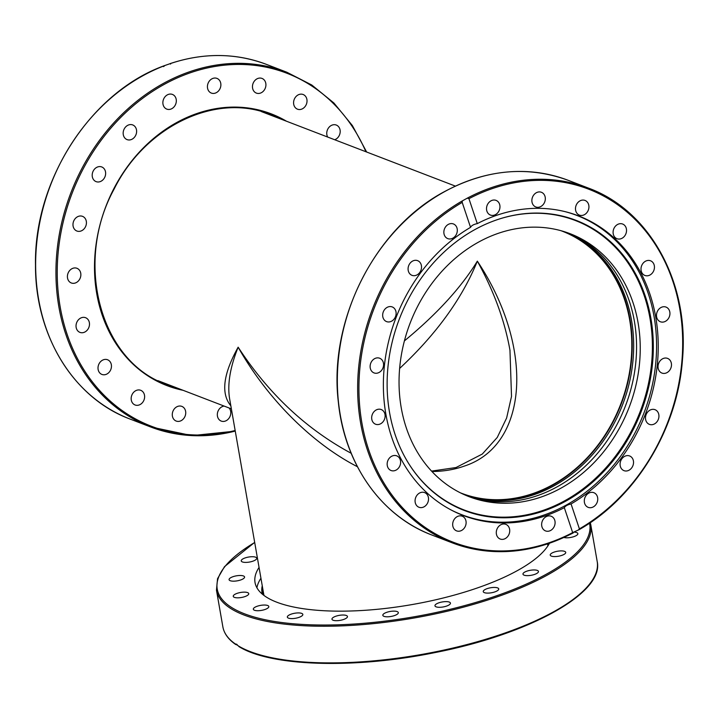 <?xml version="1.0" encoding="UTF-8"?>
<svg xmlns="http://www.w3.org/2000/svg" width="719" height="719" viewBox="0 0 719 719"><rect width="100%" height="100%" fill="white"/><g stroke="black" fill="none" stroke-linecap="round" stroke-linejoin="round"><path stroke-width="1.08" d="M431.939 471.52C443.668 471.421 454.471 469.606 464.357 466.074C528.609 445.196 534.801 347.52 477.335 261.15C493.782 290.818 504.639 320.395 509.906 349.892L510.032 350.629M399.629 368.443C436.325 334.209 462.227 298.439 477.335 261.15C461.247 287.474 436.936 314.05 404.402 340.896M229.64 398.937L229.622 398.811C227.24 384.494 230.089 367.292 238.151 347.196C223.169 374.069 220.733 393.608 230.844 405.822M351.169 453.276C306.096 428.982 268.421 393.617 238.151 347.196C267.108 398.497 311.848 443.326 357.424 466.721M561.018 230.709A140.394 116.936 -69 0 1 561.961 231.069A140.394 116.936 -69 0 1 630.949 361.846A140.394 116.936 -69 0 1 534.46 493A140.394 116.936 -69 0 1 461.265 493.171A140.394 116.936 -69 0 1 460.331 492.803M267.747 114.024A144.6 120.441 111 0 0 264.61 112.524M161.029 382.131A144.6 120.441 111 0 0 164.363 383.11M229.109 407.988A7.864 6.552 -69 0 1 229.442 417.559A7.864 6.552 -69 0 1 221.227 421.082A7.864 6.552 -69 0 1 217.444 416.121A7.864 6.552 -69 0 1 224.148 406.082M172.326 413.713A7.864 6.552 -69 0 1 181.826 406.379A7.864 6.552 -69 0 1 185.125 416.058A7.864 6.552 -69 0 1 176.191 421.055A7.864 6.552 -69 0 1 172.326 413.713M131.793 395.252A7.864 6.552 -69 0 1 140.717 390.3A7.864 6.552 -69 0 1 144.007 399.989A7.864 6.552 -69 0 1 135.073 404.977A7.864 6.552 -69 0 1 131.793 395.252M99.815 362.556A7.864 6.552 -69 0 1 107.553 359.752A7.864 6.552 -69 0 1 110.843 369.44A7.864 6.552 -69 0 1 101.909 374.428A7.864 6.552 -69 0 1 99.815 362.556M79.503 318.805A7.864 6.552 -69 0 1 85.579 317.708A7.864 6.552 -69 0 1 88.877 327.397A7.864 6.552 -69 0 1 79.944 332.385A7.864 6.552 -69 0 1 76.034 326.264A7.864 6.552 -69 0 1 79.503 318.805M72.862 268.304A7.864 6.552 -69 0 1 76.96 268.295A7.864 6.552 -69 0 1 80.249 277.983A7.864 6.552 -69 0 1 71.316 282.971A7.864 6.552 -69 0 1 67.451 275.647A7.864 6.552 -69 0 1 72.862 268.304M80.528 215.979A7.864 6.552 -69 0 1 82.523 216.347A7.864 6.552 -69 0 1 85.813 226.036A7.864 6.552 -69 0 1 76.888 231.024A7.864 6.552 -69 0 1 73.23 222.495A7.864 6.552 -69 0 1 80.528 215.979M101.765 166.961A7.864 6.552 -69 0 1 105.019 176.658A7.864 6.552 -69 0 1 96.094 181.628A7.864 6.552 -69 0 1 92.805 171.94A7.864 6.552 -69 0 1 101.739 166.952A7.864 6.552 -69 0 1 101.765 166.961M134.489 126.05A7.864 6.552 -69 0 1 135.478 135.765A7.864 6.552 -69 0 1 127.074 139.612A7.864 6.552 -69 0 1 123.776 129.932A7.864 6.552 -69 0 1 132.709 124.935A7.864 6.552 -69 0 1 134.489 126.05M175.49 97.236A7.864 6.552 -69 0 1 174.528 106.277A7.864 6.552 -69 0 1 166.781 109.108A7.864 6.552 -69 0 1 163.483 99.42A7.864 6.552 -69 0 1 172.416 94.423A7.864 6.552 -69 0 1 175.49 97.236M220.76 83.359A7.864 6.552 -69 0 1 218.306 91.178A7.864 6.552 -69 0 1 211.332 93.075A7.864 6.552 -69 0 1 208.043 83.386A7.864 6.552 -69 0 1 216.976 78.398A7.864 6.552 -69 0 1 220.76 83.359M265.877 85.768A7.864 6.552 -69 0 1 256.377 93.102A7.864 6.552 -69 0 1 253.079 83.413A7.864 6.552 -69 0 1 262.013 78.425A7.864 6.552 -69 0 1 265.877 85.768M306.402 104.219A7.864 6.552 -69 0 1 297.486 109.18A7.864 6.552 -69 0 1 294.197 99.492A7.864 6.552 -69 0 1 303.13 94.504A7.864 6.552 -69 0 1 306.402 104.219M327.648 137.032A7.864 6.552 -69 0 1 328.502 127.937A7.864 6.552 -69 0 1 336.294 125.052A7.864 6.552 -69 0 1 338.388 136.925A7.864 6.552 -69 0 1 334.695 139.747M170.232 63.569C203.558 52.577 235.634 52.855 266.452 64.395A189.996 158.252 -69 0 0 170.008 63.703L170.592 64.09L170.008 63.703L164.229 65.726C90.63 92.257 33.775 180.424 35.501 265.266C35.087 335.566 73.599 398.245 130.175 419.105A189.996 158.252 -69 0 1 36.66 243.642A189.996 158.252 -69 0 1 164.795 65.582L163.555 66.615M568.316 233.028A140.861 117.323 -69 0 1 634.374 321.195A140.861 117.323 -69 0 1 591.171 460.394A140.861 117.323 -69 0 1 467.296 495.966M465.858 495.373A140.861 117.323 111 0 0 588.897 458.623A140.861 117.323 111 0 0 631.48 320.081A140.861 117.323 111 0 0 566.851 232.516M566.114 232.264A140.861 117.323 -69 0 1 630.024 319.524A140.861 117.323 -69 0 1 587.756 457.733A140.861 117.323 -69 0 1 465.148 495.058M638.05 322.606A140.861 117.323 -69 0 1 594.056 462.632A140.861 117.323 -69 0 1 469.121 496.685A140.861 117.323 -69 0 1 410.127 323.119A140.861 117.323 -69 0 1 570.167 233.72A140.861 117.323 -69 0 1 638.05 322.606M565.17 211.665A160.328 133.536 -69 0 1 576.809 215.412A160.328 133.536 -69 0 1 643.963 412.967A160.328 133.536 -69 0 1 461.814 514.732A160.328 133.536 -69 0 1 450.66 509.735M407.224 461.158A155.052 129.141 111 0 0 574.077 495.157A155.052 129.141 111 0 0 647.082 305.117A155.052 129.141 111 0 0 500.388 218.666M494.933 220.499A155.457 129.483 -69 0 1 500.658 218.585A155.457 129.483 -69 0 1 647.972 305.09A155.457 129.483 -69 0 1 574.715 495.777A155.457 129.483 -69 0 1 407.367 461.391A155.457 129.483 -69 0 1 494.933 220.499M237.09 644.404L236.389 644.61L236.111 643.99M236.389 644.61L239.553 646.651A189.061 61.079 -9.9 0 0 422.377 654.91A189.061 61.079 -9.9 0 0 589.185 584.565M450.436 603.043A7.864 2.543 170.1 0 1 450.445 603.106A7.864 2.543 170.1 0 1 443.228 606.944A7.864 2.543 170.1 0 1 434.968 605.865A7.864 2.543 170.1 0 1 434.959 605.811A7.864 2.543 170.1 0 1 442.176 601.974A7.864 2.543 170.1 0 1 450.436 603.043M398.119 613.388A7.864 2.543 170.1 0 1 389.887 616.632A7.864 2.543 170.1 0 1 382.832 615.311A7.864 2.543 170.1 0 1 383.029 614.538A7.864 2.543 170.1 0 1 391.262 611.294A7.864 2.543 170.1 0 1 398.317 612.615A7.864 2.543 170.1 0 1 398.119 613.388M346.324 618.169A7.864 2.543 170.1 0 1 337.822 620.65A7.864 2.543 170.1 0 1 331.962 619.212A7.864 2.543 170.1 0 1 333.086 617.549A7.864 2.543 170.1 0 1 341.597 615.069A7.864 2.543 170.1 0 1 347.457 616.507A7.864 2.543 170.1 0 1 346.324 618.169M300.129 616.929A7.864 2.543 170.1 0 1 292.04 618.601A7.864 2.543 170.1 0 1 287.339 617.118A7.864 2.543 170.1 0 1 290.036 614.592A7.864 2.543 170.1 0 1 298.133 612.921A7.864 2.543 170.1 0 1 302.834 614.412A7.864 2.543 170.1 0 1 300.129 616.929M264.053 609.793A7.864 2.543 170.1 0 1 253.331 609.236A7.864 2.543 170.1 0 1 258.094 605.964A7.864 2.543 170.1 0 1 268.816 606.53A7.864 2.543 170.1 0 1 264.053 609.793M241.62 597.453A7.864 2.543 170.1 0 1 233.253 596.33A7.864 2.543 170.1 0 1 240.38 592.51A7.864 2.543 170.1 0 1 248.747 593.633A7.864 2.543 170.1 0 1 241.62 597.453M235.032 581.114A7.864 2.543 170.1 0 1 229.082 579.685A7.864 2.543 170.1 0 1 238.636 575.551A7.864 2.543 170.1 0 1 244.577 576.98A7.864 2.543 170.1 0 1 235.032 581.114M244.927 562.384A7.864 2.543 170.1 0 1 241.233 560.91A7.864 2.543 170.1 0 1 244.99 557.971A7.864 2.543 170.1 0 1 253.016 556.731A7.864 2.543 170.1 0 1 256.719 558.214A7.864 2.543 170.1 0 1 252.962 561.153A7.864 2.543 170.1 0 1 244.927 562.384M574.005 532.132A7.864 2.543 170.1 0 1 577.869 533.615A7.864 2.543 170.1 0 1 568.325 537.749A7.864 2.543 170.1 0 1 563.966 537.488M562.024 550.907A7.864 2.543 170.1 0 1 565.727 552.381A7.864 2.543 170.1 0 1 561.961 555.329A7.864 2.543 170.1 0 1 553.936 556.56A7.864 2.543 170.1 0 1 550.233 555.086A7.864 2.543 170.1 0 1 553.998 552.147A7.864 2.543 170.1 0 1 562.024 550.907M536.608 570.203A7.864 2.543 170.1 0 1 538.459 571.443A7.864 2.543 170.1 0 1 533.606 574.733A7.864 2.543 170.1 0 1 524.825 575.389A7.864 2.543 170.1 0 1 522.974 574.148A7.864 2.543 170.1 0 1 527.818 570.859A7.864 2.543 170.1 0 1 536.608 570.203M498.15 588.169A7.864 2.543 170.1 0 1 498.734 588.915A7.864 2.543 170.1 0 1 492.722 592.51A7.864 2.543 170.1 0 1 483.824 592.375A7.864 2.543 170.1 0 1 483.249 591.62A7.864 2.543 170.1 0 1 489.262 588.034A7.864 2.543 170.1 0 1 498.15 588.169M256.926 587.8A150.684 48.685 170.1 0 1 260.934 578.265M549.442 543.294A150.684 48.685 170.1 0 1 418.512 603.394A150.684 48.685 170.1 0 1 266.192 596.977A150.684 48.685 170.1 0 1 255.038 582.561A150.684 48.685 170.1 0 1 259.047 567.444M564.325 507.668A160.517 133.689 -69 0 1 463.243 515.487A160.517 133.689 -69 0 1 383.425 380.351A160.517 133.689 -69 0 1 470.55 227.348L462.2 202.407L462.308 200.907L467.305 198.147L468.941 198.687L477.281 223.627A160.517 133.689 -69 0 1 578.373 215.817A160.517 133.689 -69 0 1 658.182 350.953A160.517 133.689 -69 0 1 571.057 503.947L579.406 528.887L578.328 530.02L572.666 532.608L564.325 507.668C565.314 505.996 567.561 504.756 571.057 503.947M477.281 223.627C473.74 224.319 471.493 225.559 470.55 227.348M467.305 198.147A189.996 158.252 111 0 1 588.457 188.108C650.291 210.676 689.827 283.439 682.385 360.695C677.208 429.692 635.488 497.908 578.939 529.777L578.328 530.02M573.331 532.779L572.666 532.608A189.061 157.47 -69 0 1 368.64 449.69A189.061 157.47 -69 0 1 462.2 202.407M651.863 273.571A7.864 6.552 -69 0 1 644.907 275.458A7.864 6.552 -69 0 1 641.609 265.778A7.864 6.552 -69 0 1 650.542 260.781A7.864 6.552 -69 0 1 651.863 273.571M625.386 234.87A7.864 6.552 -69 0 1 616.992 238.708A7.864 6.552 -69 0 1 613.702 229.019A7.864 6.552 -69 0 1 622.627 224.031A7.864 6.552 -69 0 1 625.386 234.87M588.681 208.977A7.864 6.552 -69 0 1 579.388 215.107A7.864 6.552 -69 0 1 576.099 205.418A7.864 6.552 -69 0 1 585.023 200.43A7.864 6.552 -69 0 1 588.681 208.977M545.326 198.417A7.864 6.552 -69 0 1 535.772 206.955A7.864 6.552 -69 0 1 532.482 197.267A7.864 6.552 -69 0 1 541.416 192.279A7.864 6.552 -69 0 1 545.326 198.417M499.57 204.223A7.864 6.552 -69 0 1 497.8 212.707A7.864 6.552 -69 0 1 490.421 215.053A7.864 6.552 -69 0 1 487.131 205.364A7.864 6.552 -69 0 1 496.056 200.376A7.864 6.552 -69 0 1 499.57 204.223M585.715 505.466A7.864 6.552 -69 0 1 585.751 496.011A7.864 6.552 -69 0 1 593.849 492.686A7.864 6.552 -69 0 1 597.138 502.374A7.864 6.552 -69 0 1 588.205 507.362A7.864 6.552 -69 0 1 585.715 505.466M623.04 470.172A7.864 6.552 -69 0 1 620.937 460.376A7.864 6.552 -69 0 1 629.619 455.963A7.864 6.552 -69 0 1 632.918 465.651A7.864 6.552 -69 0 1 623.984 470.648A7.864 6.552 -69 0 1 623.04 470.172M650.353 424.641A7.864 6.552 -69 0 1 649.392 424.372A7.864 6.552 -69 0 1 646.102 414.683A7.864 6.552 -69 0 1 655.045 409.695A7.864 6.552 -69 0 1 658.523 418.826A7.864 6.552 -69 0 1 650.353 424.641M664.985 373.341A7.864 6.552 -69 0 1 661.938 373.071A7.864 6.552 -69 0 1 658.64 363.383A7.864 6.552 -69 0 1 667.574 358.395A7.864 6.552 -69 0 1 671.357 366.322A7.864 6.552 -69 0 1 664.985 373.341M665.506 321.285A7.864 6.552 -69 0 1 660.393 321.761A7.864 6.552 -69 0 1 657.094 312.073A7.864 6.552 -69 0 1 666.028 307.085A7.864 6.552 -69 0 1 669.937 313.799A7.864 6.552 -69 0 1 665.506 321.285M542.036 527.081A7.864 6.552 -69 0 1 543.807 518.588A7.864 6.552 -69 0 1 551.185 516.242A7.864 6.552 -69 0 1 554.484 525.931A7.864 6.552 -69 0 1 545.55 530.919A7.864 6.552 -69 0 1 542.036 527.081M496.281 532.887A7.864 6.552 -69 0 1 505.834 524.349A7.864 6.552 -69 0 1 509.124 534.028A7.864 6.552 -69 0 1 500.19 539.025A7.864 6.552 -69 0 1 496.281 532.887M452.934 522.327A7.864 6.552 -69 0 1 462.218 516.197A7.864 6.552 -69 0 1 465.508 525.877A7.864 6.552 -69 0 1 456.583 530.874A7.864 6.552 -69 0 1 452.934 522.327M416.22 496.425A7.864 6.552 -69 0 1 424.614 492.587A7.864 6.552 -69 0 1 427.913 502.275A7.864 6.552 -69 0 1 418.979 507.263A7.864 6.552 -69 0 1 416.22 496.425M389.743 457.724A7.864 6.552 -69 0 1 396.708 455.837A7.864 6.552 -69 0 1 399.998 465.526A7.864 6.552 -69 0 1 391.064 470.514A7.864 6.552 -69 0 1 389.743 457.724M376.1 410.01A7.864 6.552 -69 0 1 381.214 409.542A7.864 6.552 -69 0 1 384.512 419.231A7.864 6.552 -69 0 1 375.579 424.219A7.864 6.552 -69 0 1 371.669 417.496A7.864 6.552 -69 0 1 376.1 410.01M376.621 357.954A7.864 6.552 -69 0 1 379.668 358.233A7.864 6.552 -69 0 1 382.966 367.912A7.864 6.552 -69 0 1 374.033 372.909A7.864 6.552 -69 0 1 370.249 364.982A7.864 6.552 -69 0 1 376.621 357.954M391.253 306.654A7.864 6.552 -69 0 1 392.214 306.923A7.864 6.552 -69 0 1 395.504 316.621A7.864 6.552 -69 0 1 386.561 321.6A7.864 6.552 -69 0 1 383.083 312.477A7.864 6.552 -69 0 1 391.253 306.654M418.566 261.132A7.864 6.552 -69 0 1 420.669 270.919A7.864 6.552 -69 0 1 411.987 275.332A7.864 6.552 -69 0 1 408.689 265.653A7.864 6.552 -69 0 1 417.622 260.655A7.864 6.552 -69 0 1 418.566 261.132M455.891 225.829A7.864 6.552 -69 0 1 455.855 235.293A7.864 6.552 -69 0 1 447.757 238.618A7.864 6.552 -69 0 1 444.468 228.93A7.864 6.552 -69 0 1 453.401 223.942A7.864 6.552 -69 0 1 455.891 225.829M175.966 387.568A144.6 120.441 -69 0 1 166.763 384.539C100.48 361.891 73.635 262.947 114.033 189.232C145.166 126.086 216.374 92.185 270.479 114.573A144.6 120.441 -69 0 1 279.349 118.482M286.468 121.214A145.535 121.223 111 0 0 105.945 206.263A145.535 121.223 111 0 0 183.093 390.309M235.149 430.501A189.061 157.47 -69 0 1 58.931 298.753A189.061 157.47 -69 0 1 188.342 73.482A189.061 157.47 -69 0 1 365.917 151.736M366.654 152.024L352.373 125.564L333.895 102.988L311.785 85.013L286.755 72.197A189.996 158.252 111 0 0 187.704 72.421A189.996 158.252 111 0 0 57.116 249.924A189.996 158.252 111 0 0 150.478 426.906A189.996 158.252 111 0 0 235.248 431.076M263.54 595.125L263.073 593.202A144.6 46.717 170.1 0 1 262.884 589.427M262.255 585.832A145.535 47.023 -9.9 0 0 262.399 594.2M548.939 544.193A145.535 47.023 -9.9 0 0 548.885 543.483M238.816 646.516C270.623 666.54 354.413 669.047 434.555 652.672C528.851 634.41 604.499 592.986 597.192 561.503A189.996 61.385 170.1 0 1 453.365 647.936A189.996 61.385 170.1 0 1 238.124 645.77M235.769 644.26A189.996 61.385 170.1 0 1 222.863 626.833L216.464 590.191A189.996 61.385 -9.9 0 0 230.529 608.373A189.996 61.385 -9.9 0 0 445.483 611.644A189.996 61.385 -9.9 0 0 590.793 524.852L590.29 522.659M589.526 523.171A189.061 61.079 170.1 0 1 446.598 610.152A189.061 61.079 170.1 0 1 231.23 607.249A189.061 61.079 170.1 0 1 254.697 542.494M468.941 198.687A189.061 157.47 -69 0 1 672.966 281.605A189.061 157.47 -69 0 1 579.406 528.887M462.308 200.907A189.996 158.252 111 0 0 357.729 381.96A189.996 158.252 111 0 0 452.179 542.818L431.876 535.017A189.996 158.252 -69 0 1 337.481 372.64A189.996 158.252 -69 0 1 444.495 191.703A189.996 158.252 -69 0 1 568.154 180.307L588.457 188.108M573.088 533.004C532.015 553.998 491.715 557.27 452.179 542.818A189.996 158.252 111 0 0 572.899 533.013M509.96 350.207L511.515 396.403L506.625 418.009L497.269 437.431L482.296 454.057L456.017 467.539L431.544 471.098M229.622 398.811L263.936 595.413M547.572 543.924L547.905 545.856M157.901 380.63L231.374 408.859M261.285 111.544L455.361 186.104M130.175 419.105L150.478 426.906L191.928 435.615L235.257 431.13M286.755 72.197L266.452 64.395M457.284 512.998L461.814 514.732M572.279 213.678L576.809 215.412M548.013 543.78L548.175 545.451M597.192 561.503L590.793 524.852M235.814 644.584C228.408 639.47 224.085 633.556 222.863 626.833M254.679 542.378L224.508 566.635L217.551 578.66L216.464 590.191M431.876 535.017C381.124 516.107 344.392 463.791 338.325 401.876C328.412 320.557 374.779 228.561 444.315 191.703C486.251 169.307 527.53 165.514 568.154 180.307"/></g></svg>
